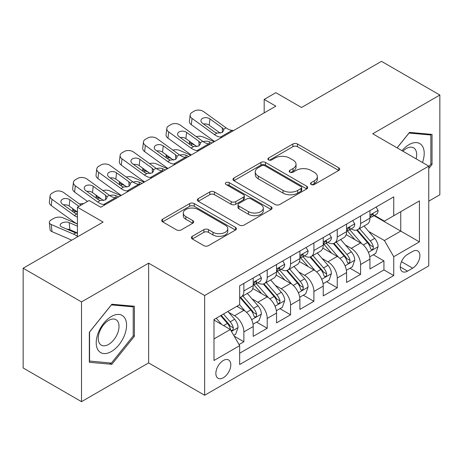 <?xml version="1.0" encoding="UTF-8"?>
<svg xmlns="http://www.w3.org/2000/svg" width="463" height="463" viewBox="0 0 463 463"><rect width="100%" height="100%" fill="white"/><g stroke="black" fill="none" stroke-linecap="round" stroke-linejoin="round"><path stroke-width="0.69" d="M311.171 184.5A2.269 1.308 0 0 0 314.377 184.5L338.725 170.442A3.241 1.869 0 0 0 339.674 169.122A3.241 1.869 0 0 0 338.725 167.797L297.478 143.987A3.241 1.869 0 0 0 292.894 143.987L268.552 158.039A2.269 1.308 0 0 0 267.886 158.965A2.269 1.308 0 0 0 268.552 159.891A2.269 1.308 0 0 0 271.758 159.891L274.906 158.074A10.371 5.984 0 0 1 289.572 158.074L293.01 160.059A10.371 5.984 0 0 1 296.048 164.296A10.371 5.984 0 0 1 293.01 168.526L289.861 170.343A2.269 1.308 0 0 0 289.196 171.269A2.269 1.308 0 0 0 289.861 172.195A2.269 1.308 0 0 0 293.067 172.195L296.222 170.378A10.371 5.984 0 0 1 310.881 170.378L314.319 172.363A10.371 5.984 0 0 1 317.358 176.594A10.371 5.984 0 0 1 314.319 180.83L311.171 182.648A2.269 1.308 0 0 0 310.505 183.574A2.269 1.308 0 0 0 311.171 184.5L311.171 182.648M223.328 377.733A10.562 6.1 120 0 0 230.233 368.426A10.562 6.1 120 0 0 228.612 359.959A10.562 6.1 120 0 0 223.328 360.486A10.562 6.1 120 0 0 216.429 369.792A10.562 6.1 120 0 0 218.05 378.259A10.562 6.1 120 0 0 223.328 377.733M192.301 236.327A3.241 1.869 0 0 0 191.352 237.652A3.241 1.869 0 0 0 192.301 238.972L203.876 245.656A3.241 1.869 0 0 0 208.46 245.656L235.499 230.042A3.241 1.869 0 0 0 236.443 228.722A3.241 1.869 0 0 0 235.499 227.397L194.252 203.587A3.241 1.869 0 0 0 189.668 203.587L162.629 219.196A3.241 1.869 0 0 0 161.68 220.515A3.241 1.869 0 0 0 162.629 221.841L176.606 229.908A3.241 1.869 0 0 0 181.189 229.908L192.758 223.23A3.241 1.869 0 0 0 193.708 221.904A3.241 1.869 0 0 0 192.758 220.585L185.831 216.58A8.67 5.006 0 0 1 183.29 213.044A8.67 5.006 0 0 1 188.644 208.419A8.67 5.006 0 0 1 198.089 209.502L225.244 225.18A8.67 5.006 0 0 1 227.779 228.722A8.67 5.006 0 0 1 222.431 233.346A8.67 5.006 0 0 1 212.986 232.258L208.46 229.648A3.241 1.869 0 0 0 203.876 229.648L192.301 236.327L192.301 238.972M428.761 201.174L439.85 194.773L439.85 95.037L381.489 61.342L301.535 107.503L275.855 92.675L264.182 99.418L275.855 106.154L100.772 207.239L89.099 200.502L77.425 207.239L77.425 236.888M81.511 301.922L81.511 401.658L148.629 362.911L148.629 263.175L81.511 301.922L23.15 268.227L103.104 222.066L77.425 207.239M148.629 263.175L204.652 295.521L428.761 166.13L428.761 265.872L204.652 395.257L204.652 295.521M439.85 95.037L372.732 133.784L428.761 166.13M275.138 204.513A3.241 1.869 0 0 0 279.721 204.513L306.761 188.898A3.241 1.869 0 0 0 307.71 187.579A3.241 1.869 0 0 0 306.761 186.253L265.513 162.444A3.241 1.869 0 0 0 260.929 162.444L233.89 178.052A3.241 1.869 0 0 0 232.941 179.372A3.241 1.869 0 0 0 233.89 180.697L275.138 204.513M226.893 184.992A2.269 1.308 0 0 1 229.197 185.31L229.197 182.613L271.127 206.828A3.241 1.869 0 0 1 272.076 208.147A3.241 1.869 0 0 1 271.127 209.473L244.088 225.082A3.241 1.869 0 0 1 239.504 225.082L198.262 201.272L198.262 198.621A3.241 1.869 0 0 0 197.313 199.947A3.241 1.869 0 0 0 198.262 201.272M198.262 198.621L209.832 191.942A3.241 1.869 0 0 1 214.415 191.942L231.141 201.602A3.241 1.869 0 0 0 235.725 201.602L243.399 197.169A3.241 1.869 0 0 0 244.348 195.843A3.241 1.869 0 0 0 243.399 194.524L225.985 184.465A2.269 1.308 0 0 1 225.325 183.539A2.269 1.308 0 0 1 226.725 182.329A2.269 1.308 0 0 1 229.197 182.613M81.511 401.658L23.15 367.963L23.15 268.227M239.03 344.547L243.874 341.752L234.185 336.155M228.676 312.351L234.533 315.737A13.207 7.622 60 0 1 243.874 331.913L253.209 326.519L253.209 336.358L267.215 328.273L256.595 322.138M252.017 298.872L257.879 302.258A13.207 7.622 60 0 1 267.215 318.434L276.556 313.04L276.556 322.879L290.561 314.794L279.941 308.659M275.363 285.399L281.226 288.779A13.207 7.622 60 0 1 290.561 304.955L299.897 299.561L299.897 309.4L313.908 301.315L303.282 295.186M298.704 271.92L304.567 275.306A13.207 7.622 60 0 1 313.908 291.476L323.243 286.088L323.243 295.926L337.249 287.836L326.629 281.707M322.051 258.441L327.914 261.826A13.207 7.622 60 0 1 337.249 277.997L346.59 272.609L346.59 282.447L360.596 274.362L360.596 264.523A13.207 7.622 -120 0 0 351.255 248.347L345.398 244.962M349.976 268.227L360.596 274.362M253.209 326.519A13.207 7.622 -120 0 0 243.874 310.343L236.871 306.303M276.556 313.04A13.207 7.622 -120 0 0 267.215 296.87L252.781 288.53M299.897 299.561A13.207 7.622 -120 0 0 290.561 283.391L276.127 275.057M323.243 286.088A13.207 7.622 -120 0 0 313.908 269.912L299.468 261.578M346.59 272.609A13.207 7.622 -120 0 0 337.249 256.433L322.815 248.099M412.655 251.45L407.515 254.413A10.232 5.909 120 0 0 400.831 263.43A10.232 5.909 120 0 0 402.399 271.631A10.232 5.909 120 0 0 407.515 271.127L412.655 268.158A10.232 5.909 120 0 0 419.339 259.141A10.232 5.909 120 0 0 417.771 250.94A10.232 5.909 120 0 0 412.655 251.45M213.993 338.916L230.331 329.482L239.672 345.658L239.672 364.526L393.747 275.572L393.747 256.705L384.406 240.529L368.739 231.488M239.672 345.658L213.993 360.486L213.993 319.511L239.672 304.683L239.672 285.816L393.747 196.862L393.747 215.729L419.426 200.907L419.426 241.877L393.747 256.705M257.758 282.777L257.879 282.852A13.207 7.622 60 0 0 264.483 283.506L273.818 278.113A13.207 7.622 -120 0 0 276.556 272.07L276.556 264.518M281.099 269.304L281.226 269.373A13.207 7.622 60 0 0 287.824 270.027L297.165 264.633A13.207 7.622 -120 0 0 299.897 258.591L299.897 251.044M304.446 255.825L304.567 255.894A13.207 7.622 60 0 0 311.171 256.548L320.512 251.16A13.207 7.622 -120 0 0 323.243 245.112L323.243 237.565M327.792 242.346L327.914 242.415A13.207 7.622 60 0 0 334.517 243.069L343.853 237.681A13.207 7.622 -120 0 0 346.59 231.633L346.59 224.086M239.672 353.205L383.937 269.912L383.937 260.883L369.931 268.968L369.931 259.13A13.207 7.622 -120 0 0 360.596 242.953L346.156 234.619M351.133 228.867L351.255 228.942A13.207 7.622 -120 0 0 357.858 229.596A13.207 7.622 -120 0 0 360.596 223.548L360.596 216.001M357.858 229.596L367.2 224.202A13.207 7.622 -120 0 0 369.931 218.154L369.931 210.607M243.874 283.391L243.874 290.938A13.207 7.622 60 0 1 241.136 296.98A13.207 7.622 60 0 1 239.672 297.518M241.136 296.98L250.477 291.592A13.207 7.622 -120 0 0 253.209 285.544L253.209 277.997M267.215 269.912L267.215 277.459A13.207 7.622 60 0 1 264.483 283.506M290.561 256.433L290.561 263.979A13.207 7.622 60 0 1 287.824 270.027M313.908 242.953L313.908 250.506A13.207 7.622 60 0 1 311.171 256.548M337.249 229.48L337.249 237.027A13.207 7.622 60 0 1 334.517 243.069M337.249 277.997L337.249 287.836M313.908 291.476L313.908 301.315M290.561 304.955L290.561 314.794M267.215 318.434L267.215 328.273M243.874 331.913L243.874 341.752M230.331 329.482L213.993 320.049M384.406 240.529L400.75 231.095L400.75 211.689L419.426 200.907M374.011 215.66L419.426 241.877M374.48 215.393L384.406 221.123L393.747 215.729M148.629 362.911L204.652 395.257M264.182 99.418L264.182 112.897M373.317 254.748L383.937 260.883M383.937 269.912L393.747 275.572M428.761 168.503L432.031 164.44L432.031 134.403L409.5 132.389L397.08 147.842M89.33 362.292L111.861 364.306L134.386 336.283L134.386 306.246L111.861 304.232L89.33 332.255L89.33 362.292M430.862 163.763L432.031 164.44M133.217 335.606L134.386 336.283M109.476 362.928L111.861 364.306M312.079 184.818L314.319 183.527A10.371 5.984 0 0 0 317.358 179.291L317.358 176.594M296.048 164.296L296.048 166.987A10.371 5.984 0 0 1 293.01 171.223L290.764 172.52M338.685 170.471L297.478 146.678A3.241 1.869 0 0 0 292.894 146.678L269.454 160.215M306.714 188.927L265.513 165.135A3.241 1.869 0 0 0 260.929 165.135L233.937 180.72M301.031 188.505A2.269 1.308 0 0 0 301.697 187.579A2.269 1.308 0 0 0 301.031 186.653L264.824 165.748A2.269 1.308 0 0 0 261.618 165.748L258.296 167.664A10.371 5.984 0 0 0 255.258 171.9A10.371 5.984 0 0 0 258.296 176.131L283.043 190.42A10.371 5.984 0 0 0 297.709 190.42L301.031 188.505L301.031 191.196A2.269 1.308 0 0 0 301.697 190.27L301.697 187.579M255.258 171.9L255.258 174.597A10.371 5.984 0 0 0 258.296 178.828L258.296 176.131M301.031 191.196L297.709 193.117A10.371 5.984 0 0 1 283.043 193.117L258.296 178.828M198.303 201.295L209.832 194.639L209.832 191.942M244.348 195.843L244.348 198.54A3.241 1.869 0 0 1 243.399 199.866L235.725 204.293A3.241 1.869 0 0 1 231.141 204.293L214.415 194.639A3.241 1.869 0 0 0 209.832 194.639M229.197 185.31L271.087 209.496M248.498 211.62A8.67 5.006 0 0 0 257.949 212.708A8.67 5.006 0 0 0 263.297 208.084A8.67 5.006 0 0 0 260.762 204.542L251.195 199.021A3.241 1.869 0 0 0 246.611 199.021L238.931 203.454A3.241 1.869 0 0 0 237.982 204.773A3.241 1.869 0 0 0 238.931 206.099L248.498 211.62L248.498 214.317A8.67 5.006 0 0 0 257.949 215.399A8.67 5.006 0 0 0 263.297 210.775L263.297 208.084M237.982 204.773L237.982 207.47A3.241 1.869 0 0 0 238.931 208.796L238.931 206.099M248.498 214.317L238.931 208.796M227.779 228.722L227.779 231.413A8.67 5.006 0 0 1 222.431 236.037A8.67 5.006 0 0 1 212.986 234.955L208.46 232.339A3.241 1.869 0 0 0 203.876 232.339L192.348 238.995M183.29 213.044L183.29 215.741A8.67 5.006 0 0 0 185.831 219.277L185.831 216.58M192.718 223.253L185.831 219.277M235.453 230.07L194.252 206.278A3.241 1.869 0 0 0 189.668 206.278L162.669 221.864M369.734 256.815L375.771 253.336L378.103 246.594A8.751 5.052 -120 0 0 374.694 238.381L364.028 226.031M214.195 141.753L202.985 136.915A6.604 3.305 -5.9 0 0 196.225 136.626M361.892 243.81L349.704 229.694M194.94 145.22L191.312 143.657L191.52 145.666M354.953 239.701L347.881 231.506A20.962 12.102 -120 0 0 347.233 230.777M356.672 230.07L367.46 242.56A8.751 5.052 60 0 1 370.579 248.585L371.216 249.621L372.397 249.459L373.19 248.492L373.381 246.97A8.751 5.052 -120 0 0 370.261 240.939L359.595 228.595M357.303 229.862L368.895 243.283A4.456 2.575 60 0 1 370.018 245.031L373.381 246.97M189.419 141.227A6.604 3.305 -5.9 0 0 189.413 141.637A6.604 3.305 -5.9 0 0 191.312 143.657M203.211 141.666A5.284 2.645 174.1 0 1 209.218 141.724L212.095 142.969M222.02 137.239L220.434 137.1A16.506 9.532 60 0 1 214.398 134.588L192.041 118.418L191.312 124.68A6.604 4.26 -173.3 0 1 189.419 121.219L190.154 114.957A6.604 4.26 6.7 0 0 192.041 118.418M214.618 141.51A24.759 14.295 60 0 1 213.663 140.85L191.312 124.68M376.118 207.036L378.103 210.474A8.751 5.052 60 0 1 376.292 214.346L371.858 216.904A8.751 5.052 -120 0 0 373.381 214.89L373.195 214.114L372.102 214.334L370.579 216.51A8.751 5.052 60 0 1 369.931 217.755M233.693 130.497L232.102 130.363A16.506 9.532 60 0 1 226.066 127.846L203.714 111.681A6.604 4.26 6.7 0 0 194.414 111.027L192.081 112.376A6.604 4.26 6.7 0 0 190.154 114.957M222.437 132.377L222.246 127.817L223.554 129.299L223.808 130.253L222.263 132.482L216.91 133.136L214.774 132.129L202.481 123.239A5.284 3.409 -173.3 0 1 200.971 120.467A5.284 3.409 -173.3 0 1 202.51 118.401A5.284 3.409 -173.3 0 1 209.953 118.922L209.218 125.189L220.313 133.211M209.218 125.189A5.284 3.409 6.7 0 0 203.575 124.026M222.246 127.817L209.953 118.922M370.226 217.315L370.261 217.315A8.751 5.052 -120 0 0 371.858 216.904M422.482 162.507A21.46 12.391 120 0 0 409.037 144.635A21.46 12.391 120 0 0 402.006 150.683M416.092 158.815A14.689 8.484 120 0 0 413.615 147.836A14.689 8.484 120 0 0 406.271 148.565A14.689 8.484 120 0 0 402.874 151.187M397.127 147.865L409.037 133.055L430.862 135.005L430.862 164.105L428.761 166.721M429.415 134.166L430.862 135.005M124.535 335.171A21.46 12.391 120 0 0 118.979 314.446A21.46 12.391 120 0 0 98.249 332.828A21.46 12.391 120 0 0 103.805 353.553A21.46 12.391 120 0 0 124.535 335.171M117.625 333.21A14.689 8.484 120 0 0 115.976 319.678A14.689 8.484 120 0 0 99.632 331.601A14.689 8.484 120 0 0 101.281 345.126A14.689 8.484 120 0 0 117.625 333.21M89.567 361.152L89.567 332.052L111.392 304.897L133.217 306.847L133.217 335.947L111.392 363.102L89.33 361.018M131.776 306.008L133.217 306.847M346.393 270.294L352.424 266.81L354.756 260.073A8.751 5.052 -120 0 0 351.353 251.86L340.687 239.51M190.849 155.232L179.638 150.394A6.604 3.305 -5.9 0 0 172.884 150.105M338.546 257.289L326.357 243.173M171.594 158.699L167.965 157.131L168.173 159.145M331.612 253.18L324.534 244.985A20.962 12.102 -120 0 0 323.886 244.256M333.325 243.544L344.113 256.039A8.751 5.052 60 0 1 347.233 262.064L347.869 263.1L349.05 262.932L349.843 261.971L350.034 260.443A8.751 5.052 -120 0 0 346.914 254.418L336.248 242.068M333.962 243.341L345.554 256.762A4.456 2.575 60 0 1 346.677 258.504L350.034 260.443M166.072 154.706A6.604 3.305 -5.9 0 0 166.067 155.111A6.604 3.305 -5.9 0 0 167.965 157.131M179.864 155.14A5.284 2.645 174.1 0 1 185.877 155.203L188.748 156.442M323.047 283.773L329.083 280.289L331.415 273.552A8.751 5.052 -120 0 0 328.007 265.334L317.34 252.989M167.508 168.711L156.291 163.873A6.604 3.305 -5.9 0 0 149.537 163.584M315.205 270.768L303.01 256.652M148.247 172.178L144.624 170.61L144.826 172.624M308.265 266.653L301.193 258.464A20.962 12.102 -120 0 0 300.539 257.735M309.984 257.023L320.772 269.512A8.751 5.052 60 0 1 323.892 275.543L324.528 276.579L325.709 276.411L326.502 275.45L326.693 273.922A8.751 5.052 -120 0 0 323.573 267.898L312.907 255.547M310.615 256.82L322.207 270.242A4.456 2.575 60 0 1 323.33 271.984L326.693 273.922M142.731 168.185A6.604 3.305 -5.9 0 0 142.72 168.59A6.604 3.305 -5.9 0 0 144.624 170.61M156.523 168.619A5.284 2.645 174.1 0 1 162.53 168.682L165.407 169.921M299.706 297.252L305.736 293.768L308.069 287.031A8.751 5.052 -120 0 0 304.66 278.813L293.993 266.462M144.161 182.185L132.95 177.346A6.604 3.305 -5.9 0 0 126.191 177.057M291.858 284.241L279.669 270.132M124.906 185.651L121.277 184.089L121.485 186.103M284.924 280.132L277.846 271.943A20.962 12.102 -120 0 0 277.198 271.214M286.638 270.502L297.425 282.991A8.751 5.052 60 0 1 300.545 289.016L301.181 290.058L302.362 289.89L303.155 288.929L303.346 287.401A8.751 5.052 -120 0 0 300.227 281.377L289.56 269.026M287.274 270.299L298.866 283.721A4.456 2.575 60 0 1 299.989 285.463L303.346 287.401M119.385 181.664A6.604 3.305 -5.9 0 0 119.379 182.069A6.604 3.305 -5.9 0 0 121.277 184.089M133.176 182.098A5.284 2.645 174.1 0 1 139.184 182.162L142.06 183.4M276.359 310.731L282.389 307.247L284.722 300.504A8.751 5.052 -120 0 0 281.319 292.292L270.652 279.941M120.82 195.664L109.604 190.825A6.604 3.305 -5.9 0 0 102.85 190.536M268.517 297.721L256.323 283.605M101.559 199.131L97.93 197.568L98.139 199.582M261.578 293.611L254.5 285.422A20.962 12.102 -120 0 0 253.851 284.693M263.291 283.981L274.079 296.47A8.751 5.052 60 0 1 277.198 302.495L277.835 303.531L279.021 303.369L279.808 302.408L279.999 300.881A8.751 5.052 -120 0 0 276.88 294.85L266.213 282.505M263.927 283.773L275.52 297.194A4.456 2.575 60 0 1 276.642 298.942L279.999 300.881M96.044 195.137A6.604 3.305 -5.9 0 0 96.032 195.548A6.604 3.305 -5.9 0 0 97.93 197.568M109.829 195.577A5.284 2.645 174.1 0 1 115.843 195.635L118.719 196.879M198.673 150.712L197.088 150.579A16.506 9.532 60 0 1 191.051 148.062L168.7 131.897L167.965 138.159A6.604 4.26 -173.3 0 1 166.078 134.698L166.807 128.436A6.604 4.26 6.7 0 0 168.7 131.897M191.277 154.989A24.759 14.295 60 0 1 190.322 154.329L167.965 138.159M352.777 220.515L354.756 223.953A8.751 5.052 60 0 1 352.945 227.825L348.512 230.383A8.751 5.052 -120 0 0 350.034 228.369L349.849 227.593L348.755 227.808L347.233 229.984A8.751 5.052 60 0 1 346.59 231.228M210.347 143.976L208.761 143.837A16.506 9.532 60 0 1 202.725 141.325L180.367 125.16A6.604 4.26 6.7 0 0 171.067 124.506L168.735 125.849A6.604 4.26 6.7 0 0 166.807 128.436M199.09 145.857L198.899 141.296L200.207 142.778L200.462 143.727L198.922 145.961L193.569 146.615L191.433 145.608L179.135 136.712A5.284 3.409 -173.3 0 1 177.624 133.946A5.284 3.409 -173.3 0 1 179.164 131.88A5.284 3.409 -173.3 0 1 186.606 132.401L185.877 138.663L196.966 146.69M185.877 138.663A5.284 3.409 6.7 0 0 180.229 137.505M198.899 141.296L186.606 132.401M346.88 230.794L346.914 230.794A8.751 5.052 -120 0 0 348.512 230.383M175.332 164.191L173.741 164.058A16.506 9.532 60 0 1 167.704 161.541L145.353 145.376L144.624 151.638A6.604 4.26 -173.3 0 1 142.731 148.177L143.466 141.915A6.604 4.26 6.7 0 0 145.353 145.376M167.93 168.463A24.759 14.295 60 0 1 166.975 167.809L144.624 151.638M329.43 233.994L331.415 237.432A8.751 5.052 60 0 1 329.604 241.298L325.165 243.862A8.751 5.052 -120 0 0 326.693 241.848L326.508 241.073L325.414 241.287L323.892 243.463A8.751 5.052 60 0 1 323.243 244.707M187.006 157.455L185.414 157.316A16.506 9.532 60 0 1 179.378 154.804L157.026 138.634A6.604 4.26 6.7 0 0 147.726 137.98L145.388 139.328A6.604 4.26 6.7 0 0 143.466 141.915M175.743 159.336L175.558 154.769L176.866 156.257L177.121 157.206L175.575 159.434L170.222 160.088L168.086 159.087L155.794 150.191A5.284 3.409 -173.3 0 1 154.283 147.425A5.284 3.409 -173.3 0 1 155.823 145.353A5.284 3.409 -173.3 0 1 163.26 145.88L162.53 152.142L173.625 160.163M162.53 152.142A5.284 3.409 6.7 0 0 156.882 150.984M175.558 154.769L163.26 145.88M323.539 244.273L323.573 244.273A8.751 5.052 -120 0 0 325.165 243.862M151.986 177.67L150.4 177.532A16.506 9.532 60 0 1 144.363 175.02L122.006 158.855L121.277 165.117A6.604 4.26 -173.3 0 1 119.39 161.656L120.12 155.389A6.604 4.26 6.7 0 0 122.006 158.855M144.583 181.942A24.759 14.295 60 0 1 143.628 181.282L121.277 165.117M306.084 247.474L308.069 250.905A8.751 5.052 60 0 1 306.257 254.777L301.824 257.341A8.751 5.052 -120 0 0 303.346 255.321L303.161 254.546L302.067 254.766L300.545 256.942A8.751 5.052 60 0 1 299.897 258.186M163.659 170.934L162.073 170.795A16.506 9.532 60 0 1 156.037 168.283L133.68 152.113A6.604 4.26 6.7 0 0 124.379 151.459L122.047 152.807A6.604 4.26 6.7 0 0 120.12 155.389M152.402 172.815L152.211 168.248L153.519 169.73L153.774 170.685L152.234 172.913L146.875 173.567L144.745 172.56L132.447 163.671A5.284 3.409 -173.3 0 1 130.936 160.898A5.284 3.409 -173.3 0 1 132.476 158.832A5.284 3.409 -173.3 0 1 139.919 159.359L139.184 165.621L150.278 173.642M139.184 165.621A5.284 3.409 6.7 0 0 133.541 164.458M152.211 168.248L139.919 159.359M300.192 257.746L300.227 257.746A8.751 5.052 -120 0 0 301.824 257.341M128.645 191.15L127.053 191.011A16.506 9.532 60 0 1 121.017 188.499L98.665 172.329L97.93 178.596A6.604 4.26 -173.3 0 1 96.044 175.13L96.773 168.868A6.604 4.26 6.7 0 0 98.665 172.329M121.242 195.421A24.759 14.295 60 0 1 120.287 194.761L97.93 178.596M282.743 260.947L284.722 264.385A8.751 5.052 60 0 1 282.916 268.256L278.477 270.814A8.751 5.052 -120 0 0 279.999 268.8L279.82 268.025L278.726 268.245L277.198 270.421A8.751 5.052 60 0 1 276.556 271.665M140.312 184.407L138.726 184.274A16.506 9.532 60 0 1 132.69 181.756L110.339 165.592A6.604 4.26 6.7 0 0 101.032 164.938L98.7 166.286A6.604 4.26 6.7 0 0 96.773 168.868M129.055 186.288L128.87 181.727L130.178 183.209L130.433 184.164L128.888 186.392L123.534 187.046L121.399 186.039L109.1 177.15A5.284 3.409 -173.3 0 1 107.59 174.377A5.284 3.409 -173.3 0 1 109.135 172.311A5.284 3.409 -173.3 0 1 116.572 172.832L115.843 179.1L126.931 187.121M115.843 179.1A5.284 3.409 6.7 0 0 110.194 177.937M128.87 181.727L116.572 172.832M276.845 271.225L276.88 271.225A8.751 5.052 -120 0 0 278.477 270.814M253.012 324.204L259.048 320.726L261.381 313.983A8.751 5.052 -120 0 0 257.972 305.771L247.306 293.42M245.17 311.2L239.585 304.735M77.425 212.268L74.589 211.041L74.798 213.055M238.231 307.091L237.322 306.037M239.95 297.454L250.738 309.95A8.751 5.052 60 0 1 253.857 315.974L254.494 317.01L255.674 316.842L256.467 315.882L256.658 314.36A8.751 5.052 -120 0 0 253.539 308.329L242.872 295.979M240.581 297.252L252.173 310.673A4.456 2.575 60 0 1 253.296 312.415L256.658 314.36M72.697 208.616A6.604 3.305 -5.9 0 0 72.691 209.021A6.604 3.305 -5.9 0 0 74.589 211.041M83.583 203.685A6.604 3.305 -5.9 0 0 79.503 204.015M105.298 204.623L103.712 204.49A16.506 9.532 60 0 1 97.676 201.978L75.319 185.808L74.589 192.07A6.604 4.26 -173.3 0 1 72.697 188.609L73.432 182.347A6.604 4.26 6.7 0 0 75.319 185.808M87.507 201.417L74.589 192.07M259.396 274.426L261.381 277.864A8.751 5.052 60 0 1 259.569 281.736L255.136 284.294A8.751 5.052 -120 0 0 256.658 282.28L256.473 281.504L255.379 281.718L253.857 283.894A8.751 5.052 60 0 1 253.209 285.144M116.971 197.886L115.38 197.753A16.506 9.532 60 0 1 109.343 195.236L86.992 179.071A6.604 4.26 6.7 0 0 77.691 178.417L75.359 179.766A6.604 4.26 6.7 0 0 73.432 182.347M105.714 199.767L105.523 195.207L106.831 196.688L107.086 197.643L105.541 199.871L100.187 200.525L98.052 199.518L85.759 190.623A5.284 3.409 -173.3 0 1 84.249 187.856A5.284 3.409 -173.3 0 1 85.788 185.79A5.284 3.409 -173.3 0 1 93.231 186.311L92.496 192.579L103.59 200.601M92.496 192.579A5.284 3.409 6.7 0 0 86.853 191.416M105.523 195.207L93.231 186.311M253.504 284.704L253.539 284.704A8.751 5.052 -120 0 0 255.136 284.294M233.717 335.345L235.702 334.199L238.034 327.463A8.751 5.052 -120 0 0 234.631 319.25L227.912 311.472M77.425 224.046L62.916 217.784A6.604 3.305 -5.9 0 0 53.615 218.478L51.283 219.827A6.604 3.305 -5.9 0 0 49.344 222.5A6.604 3.305 -5.9 0 0 51.243 224.52L51.978 231.627A6.604 3.305 174.1 0 1 50.073 229.607L49.344 222.5M221.644 324.47L216.238 318.214M77.425 236.304A24.759 14.295 -120 0 0 73.6 234.168L51.243 224.52M71.753 240.164L51.978 231.627M214.89 320.57L213.993 319.528M220.677 315.65L227.391 323.423A8.751 5.052 60 0 1 230.51 329.453L231.147 330.489L232.328 330.322L233.12 329.361L233.311 327.833A8.751 5.052 -120 0 0 230.192 321.808L223.479 314.036M221.216 315.338L228.832 324.152A4.456 2.575 60 0 1 229.955 325.894L233.311 327.833M77.425 233.225L75 232.652L61.683 226.905A5.284 2.645 174.1 0 1 60.161 225.29A5.284 2.645 174.1 0 1 61.712 223.149A5.284 2.645 174.1 0 1 69.155 222.593L77.425 226.164M77.425 232.953L69.884 229.7A5.284 2.645 -5.9 0 0 66.938 229.173M77.425 217.216A16.506 9.532 60 0 1 74.329 215.451L51.978 199.287L51.243 205.549A6.604 4.26 -173.3 0 1 49.356 202.088L50.085 195.826A6.604 4.26 6.7 0 0 51.978 199.287M77.425 223.999A24.759 14.295 60 0 1 73.6 221.719L51.243 205.549M81.06 205.144L63.645 192.55A6.604 4.26 6.7 0 0 54.345 191.89L52.012 193.239A6.604 4.26 6.7 0 0 50.085 195.826M74.329 215.451L76.841 214.004L74.711 212.997L62.412 204.102A5.284 3.409 -173.3 0 1 60.902 201.336A5.284 3.409 -173.3 0 1 62.441 199.269A5.284 3.409 -173.3 0 1 69.884 199.79L69.155 206.052L77.425 212.037M69.155 206.052A5.284 3.409 6.7 0 0 63.506 204.895M78.959 206.353L69.884 199.79M234.533 315.737L243.874 310.343M257.879 302.258L267.215 296.87M281.226 288.779L290.561 283.391M304.567 275.306L313.908 269.912M327.914 261.826L337.249 256.433M351.255 248.347L360.596 242.953M360.596 223.548L369.931 218.154M243.874 290.938L253.209 285.544M267.215 277.459L276.556 272.07M290.561 263.979L299.897 258.591M313.908 250.506L323.243 245.112M337.249 237.027L346.59 231.633M360.596 264.523L369.931 259.13M401.462 261.699L412.655 268.158M400.281 266.948L407.515 271.127M314.319 183.527L314.319 180.83M289.861 172.195L289.861 170.343M293.01 171.223L293.01 168.526M268.552 159.891L268.552 158.039M292.894 146.678L292.894 143.987M297.478 146.678L297.478 143.987M338.725 170.442L338.725 167.797M233.89 180.697L233.89 178.052M260.929 165.135L260.929 162.444M265.513 165.135L265.513 162.444M306.761 188.898L306.761 186.253M283.043 193.117L283.043 190.42M297.709 193.117L297.709 190.42M214.415 194.639L214.415 191.942M231.141 204.293L231.141 201.602M235.725 204.293L235.725 201.602M243.399 199.866L243.399 197.169M271.127 209.473L271.127 206.828M203.876 232.339L203.876 229.648M208.46 232.339L208.46 229.648M212.986 234.955L212.986 232.258M192.758 223.23L192.758 220.585M162.629 221.841L162.629 219.196M189.668 206.278L189.668 203.587M194.252 206.278L194.252 203.587M235.499 230.042L235.499 227.397M368.403 252.329L378.045 246.762M370.261 240.939L374.694 238.381M363.287 244.968L367.46 242.56M209.218 141.724L209.444 143.9M378.045 210.376L369.931 215.058M216.91 133.136L214.398 134.588M226.066 127.846L223.554 129.299M232.102 130.363L220.434 137.1M372.252 214.236L373.381 214.89M345.057 265.808L354.699 260.241M346.914 254.418L351.353 251.86M339.94 258.447L344.113 256.039M185.877 155.203L186.097 157.374M321.716 279.287L331.358 273.72M323.573 267.898L328.007 265.334M316.599 271.926L320.772 269.512M162.53 168.682L162.756 170.853M298.369 292.766L308.011 287.199M300.227 281.377L304.66 278.813M293.253 285.399L297.425 282.991M139.184 182.162L139.409 184.332M275.022 306.24L284.67 300.678M276.88 294.85L281.319 292.292M269.906 298.878L274.079 296.47M115.843 195.635L116.063 197.811M354.699 223.849L346.59 228.537M193.569 146.615L191.051 148.062M202.725 141.325L200.207 142.778M208.761 143.837L197.088 150.579M348.905 227.715L350.034 228.369M331.358 237.328L323.243 242.01M170.222 160.088L167.704 161.541M179.378 154.804L176.866 156.257M185.414 157.316L173.741 164.058M325.558 241.194L326.693 241.848M308.011 250.807L299.897 255.489M146.875 173.567L144.363 175.02M156.037 168.283L153.519 169.73M162.073 170.795L150.4 177.532M302.217 254.673L303.346 255.321M284.67 264.286L276.556 268.968M123.534 187.046L121.017 188.499M132.69 181.756L130.178 183.209M138.726 184.274L127.053 191.011M278.871 268.152L279.999 268.8M251.681 319.719L261.323 314.151M253.539 308.329L257.972 305.771M246.565 312.357L250.738 309.95M261.323 277.765L253.209 282.447M100.187 200.525L97.676 201.978M109.343 195.236L106.831 196.688M115.38 197.753L103.712 204.49M255.53 281.626L256.658 282.28M231.442 331.404L237.976 327.63M230.192 321.808L234.631 319.25M73.6 234.168L75.764 232.918M223.617 325.605L227.391 323.423M69.155 222.593L69.884 229.7M189.413 141.637L189.691 144.346M166.067 155.111L166.344 157.825M142.72 168.59L143.003 171.304M119.379 182.069L119.657 184.783M96.032 195.548L96.31 198.257M72.691 209.021L72.969 211.736"/></g></svg>
